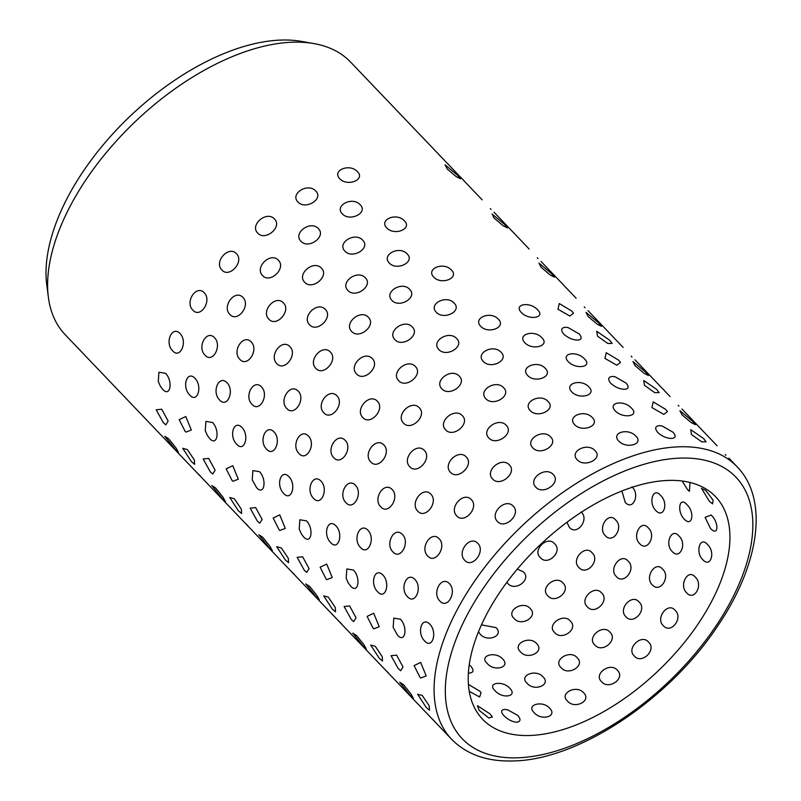 <?xml version="1.0" encoding="UTF-8"?>
<svg xmlns="http://www.w3.org/2000/svg" width="801" height="801" viewBox="0 0 801 801"><rect width="100%" height="100%" fill="white"/><g stroke="black" fill="none" stroke-linecap="round" stroke-linejoin="round"><path stroke-width="1.2" d="M48.37 297.241L46.748 284.695A189.296 101.427 -43.7 0 1 118.848 127.409A189.296 101.427 -43.7 0 1 281.491 40.05A189.296 101.427 -43.7 0 1 301.476 41.382L313.942 43.584A197.346 105.742 136.3 0 0 293.106 42.193A197.346 105.742 136.3 0 0 123.544 133.276A197.346 105.742 136.3 0 0 48.37 297.241A197.346 105.742 136.3 0 0 65.211 334.738L451.664 739.343A197.346 105.742 -43.7 0 1 486.067 565.516A197.346 105.742 -43.7 0 1 679.558 446.798A197.346 105.742 -43.7 0 1 737.09 466.733L728.92 458.172M204.285 292.826C212.215 300.806 200.42 318.758 192.881 310.167C184.53 302.127 196.315 284.165 204.285 292.826M251.254 342.007C259.184 349.987 247.389 367.939 239.859 359.349C231.509 351.309 243.284 333.346 251.254 342.007M298.232 391.188C306.162 399.168 294.368 417.121 286.828 408.53C278.488 400.49 290.262 382.528 298.232 391.188M345.211 440.37C353.141 448.36 341.346 466.302 333.807 457.711C325.456 449.671 337.241 431.709 345.211 440.37M392.18 489.551C400.11 497.541 388.315 515.484 380.785 506.893C372.435 498.853 384.21 480.89 392.18 489.551M439.158 538.733C447.088 546.723 435.293 564.665 427.754 556.074C419.414 548.034 431.188 530.072 439.158 538.733M229.887 314.443C221.527 306.342 235.104 288.811 242.993 297.491C250.993 305.461 237.386 323.003 229.887 314.443M276.866 363.624C268.505 355.524 282.082 337.992 289.962 346.673C297.962 354.643 284.365 372.185 276.866 363.624M323.844 412.805C315.484 404.705 329.051 387.173 336.941 395.854C344.941 403.824 331.344 421.366 323.844 412.805M370.813 461.987C362.452 453.887 376.029 436.355 383.919 445.036C391.919 453.006 378.312 470.547 370.813 461.987M417.792 511.168C409.431 503.068 423.008 485.536 430.888 494.217C438.888 502.187 425.291 519.729 417.792 511.168M464.77 560.35C456.41 552.249 469.977 534.718 477.867 543.398C485.867 551.368 472.27 568.91 464.77 560.35M236.475 253.737C244.525 261.687 229.396 278.538 221.897 270.017C213.547 261.867 228.645 245.046 236.475 253.737M283.454 302.918C291.504 310.878 276.375 327.719 268.876 319.199C260.515 311.048 275.624 294.227 283.454 302.918M330.433 352.1C338.483 360.06 323.354 376.901 315.854 368.38C307.494 360.23 322.593 343.409 330.433 352.1M377.401 401.281C385.451 409.241 370.322 426.082 362.823 417.561C354.473 409.421 369.571 392.59 377.401 401.281M424.38 450.462C432.43 458.422 417.301 475.263 409.802 466.743C401.441 458.603 416.55 441.772 424.38 450.462M471.358 499.654C479.409 507.604 464.28 524.445 456.78 515.924C448.42 507.784 463.519 490.953 471.358 499.654M262.598 275.594C254.247 267.394 270.618 251.554 278.408 260.275C286.508 268.205 270.107 284.055 262.598 275.594M309.576 324.775C301.226 316.585 317.596 300.735 325.376 309.456C333.476 317.386 317.076 333.236 309.576 324.775M356.545 373.957C348.195 365.767 364.575 349.917 372.355 358.638C380.455 366.568 364.055 382.417 356.545 373.957M403.524 423.138C395.173 414.948 411.544 399.098 419.334 407.819C427.434 415.749 411.033 431.609 403.524 423.138M450.502 472.32C442.152 464.129 458.522 448.28 466.302 457.001C474.402 464.93 458.002 480.79 450.502 472.32M497.471 521.501C489.121 513.311 505.501 497.461 513.281 506.182C521.381 514.112 504.98 529.972 497.471 521.501M274.503 219.023C282.653 226.953 265.261 241.542 257.732 233.131C249.401 224.881 266.763 210.303 274.503 219.023M321.471 268.205C329.622 276.135 312.23 290.723 304.71 282.312C296.38 274.062 313.742 259.484 321.471 268.205M368.45 317.386C376.6 325.316 359.208 339.904 351.689 331.494C343.359 323.244 360.72 308.665 368.45 317.386M415.429 366.568C423.579 374.498 406.187 389.086 398.658 380.675C390.327 372.425 407.689 357.847 415.429 366.568M462.397 415.749C470.547 423.679 453.156 438.267 445.636 429.857C437.306 421.606 454.668 407.028 462.397 415.749M509.376 464.93C517.526 472.86 500.134 487.449 492.615 479.038C484.285 470.788 501.646 456.21 509.376 464.93M300.946 241.301C292.635 233.001 310.698 219.925 318.377 228.645C326.578 236.575 308.495 249.652 300.946 241.301M347.924 290.483C339.614 282.182 357.667 269.106 365.356 277.827C373.556 285.757 355.464 298.833 347.924 290.483M394.903 339.664C386.593 331.364 404.645 318.287 412.335 327.008C420.525 334.938 402.442 348.014 394.903 339.664M441.872 388.845C433.561 380.545 451.624 367.469 459.303 376.19C467.504 384.12 449.421 397.196 441.872 388.845M488.85 438.027C480.54 429.726 498.592 416.65 506.282 425.371C514.482 433.301 496.39 446.377 488.85 438.027M535.829 487.208C527.519 478.908 545.571 465.832 553.261 474.552C561.451 482.482 543.368 495.559 535.829 487.208M315.754 191.038C323.994 198.968 305.521 210.313 297.942 202.012C289.662 193.662 308.105 182.318 315.754 191.038M362.723 240.22C370.963 248.15 352.49 259.494 344.921 251.194C336.64 242.843 355.083 231.499 362.723 240.22M409.701 289.401C417.942 297.331 399.469 308.675 391.899 300.375C383.619 292.025 402.062 280.68 409.701 289.401M456.68 338.583C464.92 346.513 446.447 357.857 438.868 349.556C430.588 341.206 449.031 329.862 456.68 338.583M503.649 387.764C511.889 395.694 493.416 407.038 485.847 398.738C477.566 390.387 496.009 379.043 503.649 387.764M550.627 436.945C558.868 444.875 540.395 456.22 532.825 447.919C524.545 439.569 542.988 428.235 550.627 436.945M342.327 213.887C334.087 205.487 352.59 196.075 360.2 204.776C368.48 212.716 349.937 222.137 342.327 213.887M389.306 263.068C381.056 254.668 399.569 245.256 407.178 253.957C415.449 261.897 396.906 271.319 389.306 263.068M436.275 312.25C428.034 303.849 446.547 294.438 454.147 303.138C462.427 311.078 443.884 320.5 436.275 312.25M483.253 361.431C475.013 353.031 493.516 343.619 501.126 352.32C509.406 360.26 490.863 369.682 483.253 361.431M530.232 410.613C521.982 402.212 540.495 392.8 548.104 401.501C556.375 409.441 537.831 418.863 530.232 410.613M577.201 459.794C568.96 451.394 587.473 441.982 595.073 450.683C603.353 458.623 584.81 468.044 577.201 459.794M357.426 171.684C365.727 179.644 347.434 186.973 339.784 178.783C331.584 170.333 349.847 163.004 357.426 171.684M404.395 220.866C412.705 228.826 394.412 236.155 386.763 227.965C378.563 219.514 396.825 212.185 404.395 220.866M451.374 270.047C459.684 278.007 441.381 285.336 433.741 277.146C425.531 268.695 443.794 261.366 451.374 270.047M498.352 319.229C506.653 327.188 488.36 334.518 480.71 326.327C472.51 317.877 490.773 310.548 498.352 319.229M545.321 368.41C553.631 376.37 535.338 383.699 527.689 375.509C519.489 367.058 537.751 359.729 545.321 368.41M592.299 417.591C600.61 425.561 582.307 432.88 574.667 424.69C566.457 416.24 584.72 408.91 592.299 417.591M524.845 342.778C516.685 334.277 534.387 329.171 541.937 337.822C550.277 345.812 532.535 350.918 524.845 342.778M571.814 391.959C563.654 383.459 581.366 378.352 588.915 387.003C597.246 394.993 579.513 400.1 571.814 391.959M618.793 441.141C610.632 432.64 628.334 427.534 635.884 436.185C644.224 444.175 626.482 449.281 618.793 441.141M537.601 309.837C545.942 317.837 529.131 320.68 521.341 312.57C513.221 304.04 530.052 301.206 537.601 309.837M584.58 359.018C592.91 367.018 576.099 369.862 568.309 361.752C560.199 353.221 577.03 350.387 584.58 359.018M631.548 408.2C639.889 416.2 623.078 419.043 615.288 410.933C607.178 402.402 623.999 399.569 631.548 408.2M578.963 333.697C582.257 337.581 581.816 339.714 577.641 340.085C572.785 339.994 568.179 338.022 563.804 334.157C560.6 330.092 561.131 327.799 565.396 327.269L568.039 327.539L579.243 334.007M625.931 382.878C629.236 386.763 628.795 388.896 624.61 389.266C619.764 389.176 615.148 387.203 610.783 383.339C607.579 379.274 608.109 376.981 612.375 376.45L615.008 376.72L626.222 383.188M672.91 432.059C676.214 435.944 675.774 438.077 671.588 438.447C666.732 438.357 662.127 436.385 657.761 432.52C654.547 428.455 655.078 426.162 659.343 425.631L661.986 425.902L673.2 432.37M571.764 311.038L573.516 313.241L569.851 316.045L557.977 309.226L559.268 303.539L571.764 311.038M618.732 360.22L620.485 362.422L616.83 365.226L604.955 358.407L606.247 352.72L618.732 360.22M665.711 409.401L667.463 411.604L663.809 414.407L651.924 407.589L653.215 401.902L665.711 409.401M597.496 336.14L596.765 331.304L609.671 340.215L612.134 343.429L607.849 343.509L597.496 336.14M644.475 385.321L643.744 380.485L656.65 389.396L659.113 392.61L654.817 392.69L644.475 385.321M691.443 434.502L690.722 429.666L703.618 438.578L706.092 441.792L701.796 441.872L691.443 434.502M457.571 175.219L460.505 178.783L456.21 176.61L447.208 168.971L445.066 164.806L457.571 175.219M504.54 224.4L507.484 227.965L503.188 225.792L494.187 218.152L492.034 213.987L504.54 224.4M551.519 273.582L554.452 277.146L550.167 274.973L541.156 267.334L539.013 263.169L551.519 273.582M598.497 322.763L601.431 326.327L597.135 324.155L588.134 316.515L585.992 312.35L598.497 322.763M645.466 371.944L648.409 375.509L644.114 373.336L635.113 365.697L632.96 361.531L645.466 371.944M692.444 421.126L695.378 424.69L691.093 422.517L682.082 414.878L679.939 410.713L692.444 421.126M491.053 209.381L490.292 208.59M538.022 258.563L537.271 257.772M585 307.744L584.249 306.953M631.979 356.926L631.218 356.135M678.948 406.107L678.197 405.316M725.926 455.288L725.175 454.497M705.801 490.482L701.476 488.32L709.406 501.316L712.51 503.869L713.14 500.265L705.801 490.482M682.132 481.021L687.598 489.661L689.431 491.293L690.011 482.472M711.108 515.013L705.09 517.376L710.517 528.45C718.577 537.131 719.268 522.502 711.108 515.013M684.244 519.078C692.194 527.829 695.178 512.159 686.938 504.69C679.488 495.709 676.545 511.418 684.244 519.078M660.535 495.368C653.165 486.387 647.979 502.868 655.779 510.467C663.639 519.288 668.865 502.838 660.535 495.368M707.503 544.55C700.144 535.569 694.958 552.049 702.757 559.649C710.607 568.47 715.834 552.019 707.503 544.55M621.906 491.003L625.221 502.347C632.97 511.228 640.359 494.277 631.949 486.788M672.199 551.529C679.949 560.41 687.328 543.458 678.928 535.979C671.638 527.008 664.299 543.989 672.199 551.529M648.259 527.879C641.04 518.938 631.669 536.129 639.669 543.619C647.318 552.54 656.73 535.388 648.259 527.879M695.228 577.06C688.019 568.119 678.637 585.311 686.647 592.8C694.287 601.721 703.709 584.57 695.228 577.06M605.316 535.639C612.885 544.6 624.139 527.489 615.619 519.969C608.49 511.078 597.206 528.139 605.316 535.639M652.294 584.82C659.864 593.781 671.108 576.67 662.597 569.151C655.458 560.259 644.174 577.321 652.294 584.82M566.958 522.272L569.331 527.288C576.81 536.269 589.736 519.539 581.176 511.969M628.144 561.151C621.065 552.31 608.099 568.99 616.309 576.47C623.789 585.451 636.715 568.72 628.144 561.151M675.123 610.332C668.034 601.491 655.078 618.172 663.288 625.651C670.757 634.632 683.684 617.901 675.123 610.332M578.903 567.478C586.292 576.46 600.67 560.41 592.079 552.78C585.03 543.989 570.612 560.009 578.903 567.478M625.881 616.66C633.271 625.641 647.649 609.591 639.048 601.962C631.999 593.171 617.581 609.191 625.881 616.66M554.602 543.749C547.574 535.028 531.944 550.107 540.325 557.586C547.624 566.557 563.213 551.448 554.602 543.749M601.571 592.93C594.552 584.209 578.923 599.288 587.293 606.768C594.602 615.739 610.192 600.63 601.571 592.93M648.55 642.112C641.521 633.391 625.891 648.47 634.272 655.949C641.571 664.92 657.17 649.811 648.55 642.112M547.784 595.714C555.013 604.665 571.554 590.758 562.933 582.978C555.914 574.337 539.333 588.214 547.784 595.714M594.763 644.905C601.992 653.846 618.532 639.939 609.901 632.159C602.883 623.518 586.312 637.396 594.763 644.905M506.843 582.327L507.624 583.278C514.773 592.179 532.004 579.744 523.373 571.854L517.306 569.111M570.352 621.035C563.303 612.475 546.102 624.95 554.602 632.46C561.741 641.361 578.983 628.925 570.352 621.035M617.331 670.217C610.272 661.656 593.08 674.132 601.571 681.641C608.72 690.542 625.951 678.107 617.331 670.217M514.072 618.422C521.171 627.273 538.773 616.49 530.162 608.51C523.093 600.039 505.531 610.863 514.072 618.422M561.05 667.603C568.149 676.455 585.751 665.671 577.141 657.691C570.072 649.221 552.5 660.044 561.05 667.603M536.6 643.553C529.501 635.183 511.869 644.174 520.46 651.784C527.509 660.585 545.181 651.634 536.6 643.553M583.579 692.735C576.48 684.364 558.838 693.356 567.428 700.965C574.487 709.766 592.149 700.815 583.579 692.735M478.487 631.739L480.079 634.042C487.108 642.762 504.54 635.814 496.009 627.634L481.451 624.84M527.058 683.223C534.087 691.944 551.519 684.995 542.988 676.815C535.839 668.545 518.437 675.543 527.058 683.223M502.627 658.953C495.429 650.792 478.557 655.679 487.188 663.428C494.207 672.079 511.108 667.233 502.627 658.953M549.606 708.134C542.397 699.974 525.536 704.86 534.157 712.61C541.176 721.26 558.077 716.414 549.606 708.134M495.078 690.692C502.107 699.263 518.187 696.61 509.776 688.229C502.507 680.169 486.457 682.863 495.078 690.692M468.385 672.95L469.887 673.05C473.741 672.379 474.022 670.097 470.748 666.192L469.226 664.8M517.726 715.373L507.534 709.746L504.62 709.416C500.865 709.916 500.675 712.039 504.029 715.784C507.964 719.668 512.24 721.821 516.865 722.232C520.72 721.571 521 719.278 517.726 715.373M469.236 691.343L479.619 697L481.041 692.675L479.769 691.163L468.405 684.394M490.102 713.951L477.456 705.711L479.108 710.277L488.84 718.006L492.375 716.945L490.102 713.951M200.52 476.154L196.776 472.48M247.489 525.336L243.744 521.661M294.468 574.517L290.723 570.843M341.446 623.699L337.702 620.024M388.415 672.88L384.67 669.205M435.394 722.061L431.649 718.387M168.781 438.918L176.04 448.009L178.433 452.355L175.008 449.171L164.856 436.355L168.781 438.918M215.749 488.099L223.018 497.191L225.411 501.536L221.987 498.352L211.824 485.536L215.749 488.099M262.728 537.281L269.997 546.372L272.38 550.718L268.966 547.534L258.803 534.718L262.728 537.281M309.707 586.462L316.966 595.554L319.359 599.899L315.934 596.715L305.782 583.899L309.707 586.462M356.675 635.644L363.944 644.735L366.337 649.08L362.913 645.896L352.75 633.08L356.675 635.644M403.654 684.825L410.923 693.916L413.306 698.262L409.892 695.078L399.729 682.262L403.654 684.825M191.379 461.586L182.758 448.3L187.384 449.581L194.363 459.974L194.603 464.31L191.379 461.586M238.358 510.768L229.737 497.481L234.363 498.763L241.341 509.156L241.582 513.491L238.358 510.768M285.326 559.949L276.705 546.662L281.341 547.944L288.31 558.337L288.56 562.672L285.326 559.949M332.305 609.13L323.684 595.844L328.31 597.125L335.289 607.518L335.529 611.854L332.305 609.13M379.284 658.312L370.663 645.025L375.289 646.307L382.267 656.7L382.508 661.035L379.284 658.312M426.252 707.493L417.631 694.207L422.267 695.488L429.236 705.881L429.486 710.217L426.252 707.493M161.722 409.231L168.15 421.076L165.797 424.84L163.404 422.778L156.195 409.782L161.722 409.231M208.701 458.412L215.129 470.257L212.776 474.022L210.383 471.959L203.174 458.963L208.701 458.412M255.669 507.594L262.107 519.438L259.744 523.203L257.361 521.141L250.152 508.144L255.669 507.594M302.648 556.775L309.076 568.62L306.723 572.385L304.33 570.322L297.121 557.326L302.648 556.775M349.626 605.957L356.055 617.801L353.702 621.566L351.309 619.503L344.1 606.507L349.626 605.957M396.595 655.138L403.033 666.983L400.67 670.747L398.287 668.685L391.078 655.689L396.595 655.138M185.121 431.359L179.204 419.684L185.772 416.5L191.329 430.017L185.892 432.109L185.121 431.359M232.1 480.54L226.182 468.865L232.751 465.681L238.308 479.198L232.861 481.291L232.1 480.54M279.068 529.721L273.151 518.047L279.729 514.863L285.276 528.38L279.839 530.472L279.068 529.721M326.047 578.903L320.13 567.228L326.698 564.044L332.255 577.561L326.818 579.654L326.047 578.903M373.026 628.084L367.108 616.41L373.677 613.226L379.233 626.742L373.787 628.835L373.026 628.084M419.994 677.266L414.077 665.591L420.655 662.407L426.202 675.924L420.765 678.016L419.994 677.266M165.587 373.306C173.326 381.476 170.213 397.947 162.603 389.236L160.39 386.292L158.278 381.466L158.928 372.235L165.587 373.306M212.555 422.487C220.295 430.658 217.181 447.128 209.582 438.417L207.369 435.474L205.256 430.648L205.907 421.416L212.555 422.487M259.534 471.669C267.274 479.839 264.16 496.31 256.55 487.599L252.225 479.829L252.886 470.598L259.534 471.669M306.513 520.86C314.252 529.02 311.138 545.491 303.529 536.78L301.316 533.836L299.204 529.01L299.854 519.779L306.513 520.86M353.481 570.042C361.221 578.202 358.107 594.672 350.508 585.962L348.295 583.018L346.182 578.192L346.833 568.96L353.481 570.042M400.46 619.223C408.2 627.383 405.086 643.854 397.476 635.143L393.151 627.373L393.812 618.142L400.46 619.223M189.787 395.073C181.477 387.103 186.943 369.822 195.043 378.352C202.833 386.472 197.356 403.764 189.787 395.073M236.766 444.255C228.455 436.285 233.912 419.003 242.022 427.534C249.802 435.654 244.335 452.945 236.766 444.255M283.734 493.436C275.434 485.466 280.891 468.185 288.991 476.715C296.781 484.835 291.304 502.127 283.734 493.436M330.713 542.617C322.402 534.647 327.869 517.366 335.969 525.907C343.759 534.017 338.282 551.308 330.713 542.617M377.692 591.799C369.381 583.829 374.838 566.547 382.948 575.088C390.728 583.198 385.261 600.49 377.692 591.799M424.66 640.98C416.36 633.01 421.817 615.729 429.917 624.269C437.706 632.379 432.23 649.671 424.66 640.98M180.105 333.606C187.925 341.657 180.235 359.499 172.656 350.828C164.335 342.848 172.035 325.026 180.105 333.606M227.073 382.788C234.893 390.838 227.204 408.68 219.634 400.009C211.304 392.029 219.013 374.207 227.073 382.788M274.052 431.969C281.872 440.019 274.182 457.862 266.603 449.191C258.282 441.211 265.982 423.389 274.052 431.969M321.031 481.151C328.851 489.201 321.161 507.043 313.581 498.372C305.261 490.392 312.961 472.57 321.031 481.151M367.999 530.332C375.819 538.382 368.13 556.224 360.56 547.554C352.23 539.574 359.939 521.751 367.999 530.332M205.056 355.193C196.716 347.193 206.548 329.151 214.558 337.762C222.428 345.782 212.615 363.834 205.056 355.193M252.035 404.375C243.684 396.375 253.527 378.332 261.537 386.943C269.406 394.963 259.584 413.016 252.035 404.375M299.003 453.556C290.663 445.556 300.495 427.514 308.505 436.124C316.385 444.144 306.563 462.197 299.003 453.556M345.982 502.738C337.642 494.738 347.474 476.695 355.484 485.306C363.354 493.326 353.541 511.378 345.982 502.738M392.961 551.919C384.62 543.929 394.442 525.867 402.462 534.487C410.342 542.517 400.51 560.56 392.961 551.919M414.978 579.513C422.798 587.564 415.108 605.406 407.529 596.735C399.208 588.755 406.908 570.933 414.978 579.513M439.929 601.1C431.589 593.1 441.421 575.058 449.431 583.669C457.311 591.689 447.489 609.741 439.929 601.1M665.02 480.59L669.896 480.38M529.531 735.498A161.101 86.318 136.3 0 0 687.488 638.587A161.101 86.318 136.3 0 0 715.573 496.68A161.101 86.318 136.3 0 0 668.615 480.41A161.101 86.318 136.3 0 0 510.658 577.321A161.101 86.318 136.3 0 0 482.572 719.228A161.101 86.318 136.3 0 0 529.531 735.498M482.192 199.86L350.628 62.118A197.346 105.742 136.3 0 0 313.942 43.584M680.78 458.092A189.296 101.427 136.3 0 0 468.805 611.904A189.296 101.427 136.3 0 0 517.366 757.816A189.296 101.427 136.3 0 0 729.341 604.014A189.296 101.427 136.3 0 0 680.78 458.092M451.664 739.343C466.713 754.522 487.128 761.721 512.91 760.95C578.182 760.229 669.125 699.593 717.626 626.072C759.238 565.126 769.32 499.874 737.09 466.733M494.047 212.265L529.171 249.041M541.015 261.446L576.139 298.222M587.994 310.628L623.118 347.404M634.973 359.809L670.097 396.585M681.941 408.991L717.065 445.767"/></g></svg>
